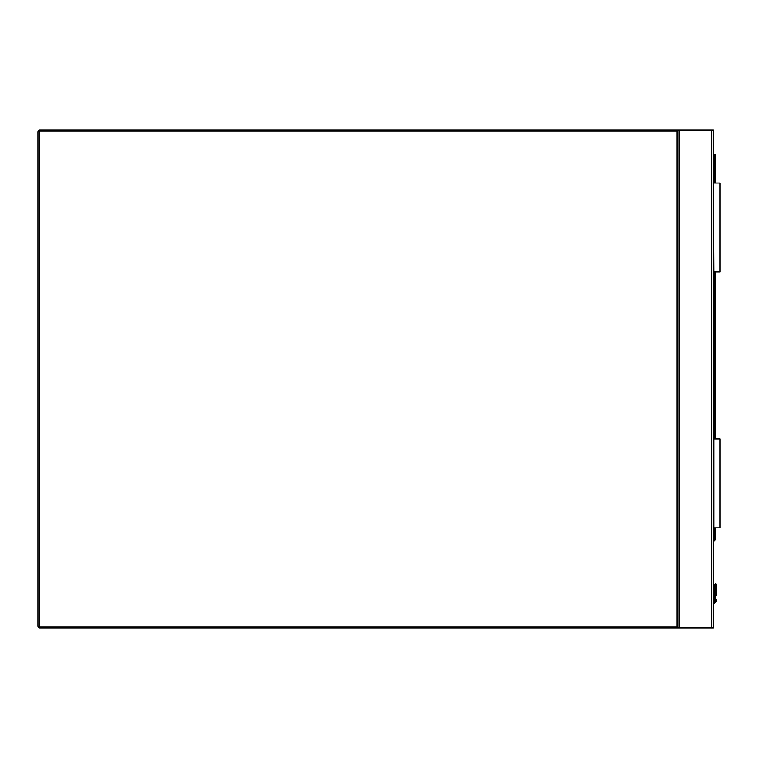 <?xml version="1.0" encoding="UTF-8"?>
<svg xmlns="http://www.w3.org/2000/svg" width="758" height="758" viewBox="0 0 758 758"><rect width="100%" height="100%" fill="white"/><g stroke="black" fill="none" stroke-linecap="round" stroke-linejoin="round"><path stroke-width="1.14" d="M39.681 130.12L676.098 130.12A1.781 1.781 0 0 1 677.879 131.901L677.879 626.099A1.781 1.781 0 0 1 676.098 627.88L39.681 627.88A1.781 1.781 0 0 1 37.9 626.099L37.9 131.901A1.781 1.781 0 0 1 39.681 130.12L39.681 626.099L676.098 626.099L676.098 131.901L37.9 131.901M677.879 627.88L677.879 130.12L713.43 130.12L713.43 627.88L676.098 627.88L676.098 626.099L677.879 626.099M677.879 130.12L676.098 130.12L676.098 131.901L677.879 131.901M716.585 584.769L715.656 583.84L714.718 584.769L716.585 584.769L715.656 583.84L714.718 584.769L714.586 600.544A1.687 1.687 0 0 1 713.43 601.52A1.687 1.687 0 0 0 714.586 600.544L714.718 584.769L715.656 583.84L714.718 584.769L714.586 600.544A1.687 1.687 0 0 1 713.43 601.52A1.687 1.687 0 0 0 714.586 600.544L714.718 595.238L714.586 600.544A1.687 1.687 0 0 1 713.43 601.52A1.687 1.687 0 0 0 714.586 600.544L714.718 584.769L715.656 583.84L714.718 584.769A0.891 0.625 180 0 1 715.609 584.143L715.609 594.613L715.704 584.143A0.891 0.625 -0 0 1 716.585 584.769L715.656 583.84L714.993 584.115L715.656 583.84L714.993 584.115L715.656 583.84L716.585 584.769L715.656 583.84L716.585 584.769L715.656 583.84L716.585 584.769L716.585 595.238A0.891 0.625 -0 0 0 715.704 594.613L715.609 584.143M716.319 601.236L716.585 599.881L716.319 601.236L716.585 599.881L716.319 601.236L716.585 599.881L715.704 599.768L715.495 600.895L715.704 599.768L715.495 600.895L715.704 599.768L715.495 600.895L716.319 601.236A3.553 3.553 0 0 1 713.43 603.415A3.553 3.553 0 0 0 716.319 601.236M713.43 154.566L714.766 154.566A0.891 0.891 0 0 1 715.656 155.456L715.656 183.01M715.656 271.895L715.656 438.996M715.656 527.881L715.656 538.985A0.891 0.891 0 0 1 715.391 539.611L713.43 541.572M714.718 595.238A0.891 0.625 180 0 1 715.609 594.613L715.609 599.768L715.4 600.895L714.586 600.544A1.687 1.687 0 0 1 713.43 601.52A1.687 1.687 0 0 0 714.586 600.544A1.687 1.687 0 0 1 713.43 601.52A1.687 1.687 0 0 0 714.586 600.544A1.687 1.687 0 0 1 713.43 601.52A1.687 1.687 0 0 0 714.586 600.544A1.687 1.687 0 0 1 713.43 601.52A1.687 1.687 0 0 0 714.586 600.544A1.687 1.687 0 0 1 713.43 601.52A1.687 1.687 0 0 0 714.586 600.544M715.609 599.768L714.718 599.881M715.391 539.611L714.766 538.985L714.766 527.881M713.875 527.881L713.875 438.996L720.1 438.996L720.1 527.881L713.43 527.881M713.875 183.01L720.1 183.01L720.1 271.895L713.875 271.895L713.43 183.01M39.681 627.88L39.681 626.099L37.9 626.099M711.658 130.12L711.658 627.88M679.661 130.12L679.661 627.88M715.704 594.613L715.704 599.768M713.43 602.515A2.662 2.662 0 0 0 715.495 600.895L715.4 600.895A2.577 2.577 0 0 1 713.43 602.43M713.43 540.312L715.656 538.985M714.766 438.996L714.766 271.895M714.766 183.01L714.766 155.456L713.43 155.456M714.766 154.566L714.766 155.456L715.656 155.456M716.319 584.115L715.656 583.84L716.319 584.115"/></g></svg>
